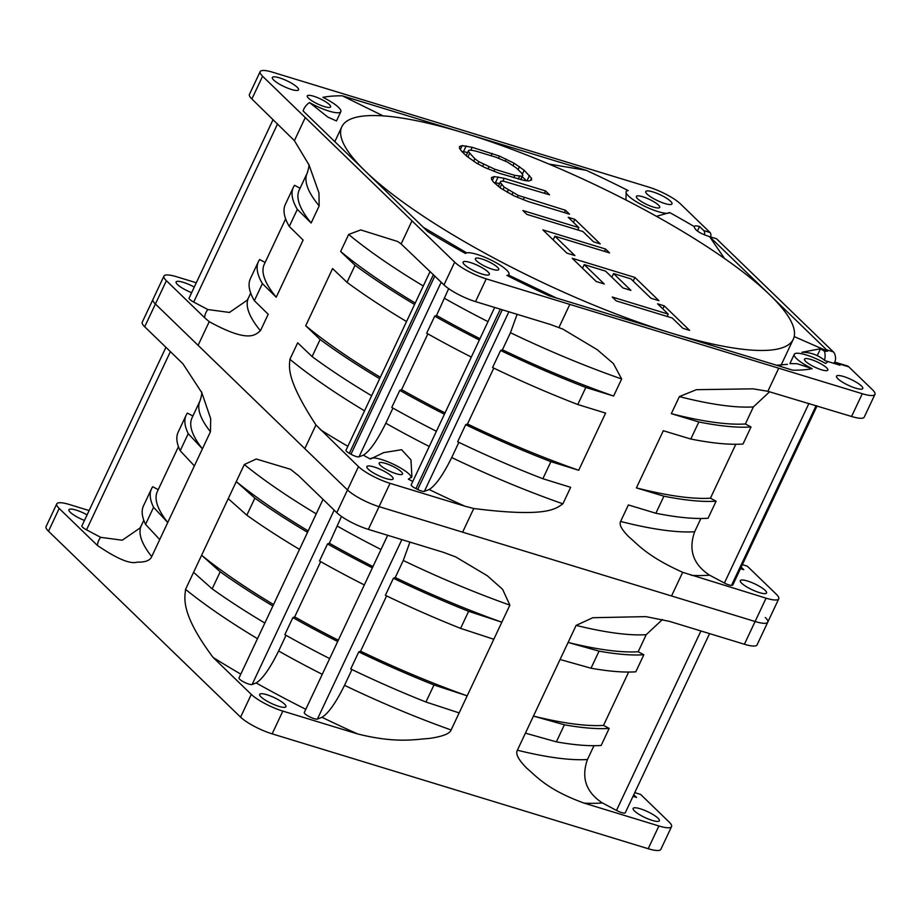 <?xml version="1.0" encoding="UTF-8"?>
<svg xmlns="http://www.w3.org/2000/svg" width="921" height="921" viewBox="0 0 921 921"><rect width="100%" height="100%" fill="white"/><g stroke="black" fill="none" stroke-linecap="round" stroke-linejoin="round"><path stroke-width="1.38" d="M765.328 617.554A25.788 5.722 -154.8 0 1 767.769 622.147A25.788 5.722 -154.8 0 1 755.105 621.502L379.061 506.642L755.105 621.502A25.788 5.722 25.2 0 0 767.769 622.147L757.062 644.896A25.788 5.722 25.2 0 1 744.398 644.251L669.636 621.41L645.897 616.621L592.836 617.715L576.132 625.382L560.072 659.505L591.017 668.209A267.527 59.416 25.2 0 0 635.812 671.812L643.837 654.75A267.527 59.416 -154.8 0 1 599.053 651.147L568.107 642.444A261.08 57.988 25.2 0 0 638.184 651.746L643.837 654.75M494.669 307.453L411.203 484.814A6.447 1.428 25.2 0 0 415.912 488.614A315.88 70.157 25.2 0 0 417.685 489.488A6.447 1.428 25.2 0 0 424.362 491.377L429.174 489.523A293.315 65.149 25.2 0 0 464.794 506.159L390.032 483.329L379.061 506.642A25.788 5.722 -154.8 0 1 347.493 489.937L155.407 304.011L347.493 489.937A25.788 5.722 25.2 0 0 379.061 506.642L368.354 529.391L443.116 552.232L455.619 556.871L487.324 575.763L502.578 589.302L509.866 605.132L501.83 622.205L468.628 611.314L460.604 628.375L493.806 639.266L467.177 695.85L433.975 684.959L425.951 702.021L459.142 712.912L451.117 729.973C449.747 733.784 442.333 736.627 428.875 738.492C415.808 739.218 396.721 743.742 357.613 733.933L282.851 711.104A25.788 5.722 -154.8 0 1 251.283 694.388L213.096 657.433C179.422 612.453 185.017 596.992 185.547 589.382L193.583 572.321L212.164 588.853A267.527 59.416 25.2 0 0 264.845 623.045M189.162 297.99A7.414 1.646 25.2 0 0 189.081 298.105A7.414 1.646 25.2 0 0 193.709 302.065L207.847 309.548A293.315 65.149 25.2 0 0 204.566 317.664L166.379 280.698L155.407 304.011A25.788 5.722 -154.8 0 1 152.967 299.417A25.788 5.722 25.2 0 0 155.407 304.011L144.701 326.771L182.888 363.726L201.826 392.703L210.702 418.756L210.437 431.776L202.413 448.838L188.241 433.653L180.205 450.714L194.377 465.899L202.413 448.838A261.08 57.988 25.2 0 1 192.017 417.869L200.041 400.808A261.08 57.988 -154.8 0 0 210.437 431.776M81.981 525.776A7.414 1.646 25.2 0 0 81.9 525.891A7.414 1.646 25.2 0 0 86.528 529.851L100.654 537.323A293.315 65.149 25.2 0 0 97.384 545.439L59.197 508.473A25.788 5.722 -154.8 0 1 56.757 503.879A25.788 5.722 -154.8 0 1 69.42 504.524L89.118 510.545M56.757 503.879L46.05 526.628A25.788 5.722 25.2 0 0 48.491 531.221L240.577 717.137A25.788 5.722 25.2 0 0 272.144 733.853L648.188 848.713A25.788 5.722 25.2 0 0 660.852 849.358L671.559 826.609A25.788 5.722 -154.8 0 1 658.895 825.964L584.133 803.124C546.775 789.573 536.218 776 527.031 768.471C518.488 759.883 515.276 753.804 517.383 750.212L525.419 733.151L556.365 741.854A267.527 59.416 25.2 0 0 601.16 745.457L609.184 728.396A267.527 59.416 -154.8 0 1 564.389 724.792L533.443 716.089L560.072 659.505M87.092 514.851A14.506 3.224 25.2 0 0 68.937 509.727A14.506 3.224 25.2 0 0 70.307 512.306A14.506 3.224 25.2 0 0 84.456 520.446M166.379 280.698A25.788 5.722 -154.8 0 1 163.938 276.104L142.26 322.166A25.788 5.722 25.2 0 0 144.701 326.771M368.354 529.391A25.788 5.722 25.2 0 1 336.798 512.686L298.6 475.72L290.495 469.284L256.245 459.015L244.295 464.541L228.235 498.664L246.828 515.196A267.527 59.416 25.2 0 0 299.509 549.388M212.164 588.853L220.2 571.791L201.607 555.259L228.235 498.664M273.549 604.556A261.08 57.988 25.2 0 1 201.607 555.259L193.583 572.321M97.384 545.439C117.059 558.828 130.356 564.389 137.252 562.121C145.334 562.328 150.146 560.498 151.7 556.618L167.749 522.495L153.577 507.31A267.527 59.416 -154.8 0 1 151.528 488.775A267.527 59.416 -154.8 0 1 152.713 486.737L158.228 489.661M194.377 465.899L167.749 522.495A261.08 57.988 25.2 0 1 157.353 491.515L178.467 446.662M188.241 433.653A267.527 59.416 -154.8 0 1 186.18 415.118A267.527 59.416 -154.8 0 1 187.366 413.092L192.892 416.004M100.654 537.323L122.24 540.224L139.923 528.067L141.293 525.638A261.08 57.988 25.2 0 0 151.7 556.618M186.18 415.118L178.156 432.179A267.527 59.416 25.2 0 0 180.205 450.714M153.577 507.31L145.553 524.371L159.724 539.556M151.528 488.775L143.492 505.836A267.527 59.416 25.2 0 0 145.553 524.371M387.683 535.297L304.287 712.509A7.414 1.646 25.2 0 0 309.606 716.814A7.414 1.646 25.2 0 0 317.411 719.059L321.993 717.298C328.383 713.395 335.889 702.735 344.523 685.328L351.949 669.555M460.604 628.375A267.527 59.416 25.2 0 1 385.381 595.323L393.405 578.261L395.247 577.548L403.271 560.486L409.926 542.089M425.951 702.021A267.527 59.416 25.2 0 1 350.728 668.968L358.753 651.907L360.583 651.205L386.601 595.91M323.041 499.378L239.011 677.948A7.414 1.646 25.2 0 0 244.318 682.254A7.414 1.646 25.2 0 0 252.135 684.499L256.165 682.945C262.52 679.065 270.003 668.416 278.637 650.997L286.028 635.306M284.566 704.116A14.506 3.224 25.2 0 0 270.406 695.977A14.506 3.224 25.2 0 0 259.687 694.353A14.506 3.224 25.2 0 0 261.069 696.944A14.506 3.224 25.2 0 0 275.229 705.083A14.506 3.224 25.2 0 0 285.936 706.706A14.506 3.224 25.2 0 0 284.566 704.116M433.975 684.959A267.527 59.416 -154.8 0 1 358.753 651.907M360.583 651.205A261.08 57.988 25.2 0 0 467.177 695.85L459.142 712.912M468.628 611.314A267.527 59.416 -154.8 0 1 393.405 578.261M395.247 577.548A261.08 57.988 25.2 0 0 501.83 622.205L493.806 639.266M628.629 672.054L603.52 725.403A261.08 57.988 25.2 0 1 533.443 716.089L525.419 733.151M633.763 794.719L636.584 797.436L633.003 796.343M671.559 826.609A25.788 5.722 -154.8 0 0 669.118 822.016L640.625 794.432L634.742 792.636M593.964 745.711L587.46 759.526C581.047 777.727 586.009 792.187 602.357 802.928L616.494 810.411A7.414 1.646 25.2 0 0 625.278 812.771L709.573 633.613M657.997 818.182A14.506 3.224 25.2 0 0 643.837 810.043A14.506 3.224 25.2 0 0 633.13 808.408A14.506 3.224 25.2 0 0 634.5 810.998A14.506 3.224 25.2 0 0 648.66 819.137A14.506 3.224 25.2 0 0 659.378 820.761A14.506 3.224 25.2 0 0 657.997 818.182M603.52 725.403L609.184 728.396M662.487 619.488L646.208 634.684L638.184 651.746M556.365 741.854L564.389 724.792M591.017 668.209L599.053 651.147M364.325 584.927A267.527 59.416 25.2 0 1 319.506 560.981L327.531 543.92L329.35 543.217L341.484 516.451M329.672 658.584A267.527 59.416 25.2 0 1 284.854 634.638L292.878 617.577L294.697 616.874L320.681 561.649M337.696 641.523A267.527 59.416 -154.8 0 1 292.878 617.577M294.697 616.874A261.08 57.988 25.2 0 0 338.306 640.21M372.36 567.866A267.527 59.416 -154.8 0 1 327.531 543.92M329.35 543.217A261.08 57.988 25.2 0 0 372.97 566.565M272.881 605.983A267.527 59.416 -154.8 0 1 220.2 571.791M246.828 515.196L254.852 498.134L236.26 481.602A261.08 57.988 25.2 0 0 308.201 530.91M307.533 532.326A267.527 59.416 -154.8 0 1 254.852 498.134M817.249 355.644L820.496 348.76L824.433 351.212A12.894 6.85 107 0 1 824.571 360.272M704.496 234.959A5.158 2.74 107 0 0 703.771 230.607L699.523 226.497A12.894 2.867 25.2 0 0 694.215 226.462A12.894 2.867 25.2 0 0 694.181 226.543A291.381 64.723 25.2 0 0 669.671 212.555A24.176 5.365 -154.8 0 1 658.043 211.6A24.176 5.365 -154.8 0 1 635.605 201.273A24.176 5.365 -154.8 0 1 626.165 191.626A24.176 5.365 -154.8 0 1 628.191 190.589A291.381 64.723 25.2 0 0 586.274 170.327L342.336 95.819A291.381 64.723 25.2 0 0 322.926 97.35A24.176 5.365 -154.8 0 1 338.537 107.377A24.176 5.365 -154.8 0 1 340.828 111.694A24.176 5.365 -154.8 0 1 309.491 102.542A291.381 64.723 25.2 0 0 303.124 110.969L427.735 231.574A291.381 64.723 25.2 0 0 465.427 253.459A24.176 5.365 -154.8 0 1 477.055 254.415A24.176 5.365 -154.8 0 1 499.504 264.741A24.176 5.365 -154.8 0 1 508.933 274.389A24.176 5.365 -154.8 0 1 506.907 275.425A291.381 64.723 25.2 0 0 548.835 295.687L792.762 370.196A291.381 64.723 25.2 0 0 812.184 368.665L797.126 363.726L789.907 363.599L794.27 354.32A24.176 5.365 -154.8 0 1 825.607 363.473A291.381 64.723 25.2 0 0 827.967 361.539L825.158 360.767C818.343 355.08 810.607 352.248 801.938 352.271L820.496 348.76M794.19 336.556L827.599 351.223L824.433 351.212M464.299 133.073A249.487 55.41 -154.8 0 1 695.954 239.61A249.487 55.41 -154.8 0 1 793.292 339.227A249.487 55.41 -154.8 0 1 670.799 332.942A249.487 55.41 -154.8 0 1 439.144 226.405A249.487 55.41 -154.8 0 1 341.818 126.787A249.487 55.41 -154.8 0 1 464.299 133.073M163.938 276.104A25.788 5.722 -154.8 0 1 176.602 276.749L196.3 282.77M194.273 287.076A14.506 3.224 25.2 0 0 176.118 281.953A14.506 3.224 25.2 0 0 177.488 284.531A14.506 3.224 25.2 0 0 191.637 292.671M833.321 363.173A12.894 6.85 107 0 1 836.786 362.701L847.228 365.89A12.894 6.85 -73 0 1 848.817 366.846L872.509 389.779A25.788 5.722 -154.8 0 1 874.95 394.372A25.788 5.722 -154.8 0 1 862.286 393.728L486.242 278.867A25.788 5.722 -154.8 0 1 454.686 262.151L262.589 76.236A25.788 5.722 -154.8 0 1 260.148 71.642A25.788 5.722 -154.8 0 1 272.812 72.287L648.856 187.147A25.788 5.722 -154.8 0 1 680.423 203.863L710.033 232.518A5.158 2.74 -73 0 1 710.736 236.973M836.786 362.701A12.894 6.85 107 0 1 838.375 363.657L839.975 365.2L827.967 361.539M812.184 368.665A24.176 5.365 -154.8 0 1 796.561 358.637A24.176 5.365 -154.8 0 1 794.27 354.32M492.39 269.266A12.894 2.867 25.2 0 0 498.722 269.588A12.894 2.867 25.2 0 0 493.691 264.442A12.894 2.867 25.2 0 0 481.718 258.939A12.894 2.867 25.2 0 0 475.397 258.605A12.894 2.867 25.2 0 0 480.417 263.763A12.894 2.867 25.2 0 0 492.39 269.266M826.598 367.801A12.894 2.867 25.2 0 0 814.003 360.572A12.894 2.867 25.2 0 0 804.482 359.132A12.894 2.867 25.2 0 0 805.702 361.423A12.894 2.867 25.2 0 0 818.297 368.665A12.894 2.867 25.2 0 0 827.818 370.104A12.894 2.867 25.2 0 0 826.598 367.801M642.708 196.749A12.894 2.867 25.2 0 0 636.376 196.426A12.894 2.867 25.2 0 0 641.407 201.572A12.894 2.867 25.2 0 0 653.38 207.075A12.894 2.867 25.2 0 0 659.712 207.398A12.894 2.867 25.2 0 0 654.681 202.252A12.894 2.867 25.2 0 0 642.708 196.749M670.638 201.308A14.506 3.224 25.2 0 0 656.477 193.168A14.506 3.224 25.2 0 0 645.759 191.545A14.506 3.224 25.2 0 0 647.141 194.135A14.506 3.224 25.2 0 0 661.301 202.275A14.506 3.224 25.2 0 0 672.008 203.898A14.506 3.224 25.2 0 0 670.638 201.308M297.207 87.253A14.506 3.224 25.2 0 0 283.035 79.114A14.506 3.224 25.2 0 0 272.328 77.491A14.506 3.224 25.2 0 0 273.71 80.069A14.506 3.224 25.2 0 0 287.87 88.209A14.506 3.224 25.2 0 0 298.577 89.844A14.506 3.224 25.2 0 0 297.207 87.253M487.969 271.879A14.506 3.224 25.2 0 0 473.797 263.74A14.506 3.224 25.2 0 0 463.09 262.117A14.506 3.224 25.2 0 0 464.46 264.695A14.506 3.224 25.2 0 0 478.632 272.835A14.506 3.224 25.2 0 0 489.339 274.47A14.506 3.224 25.2 0 0 487.969 271.879M861.4 385.934A14.506 3.224 25.2 0 0 847.228 377.794A14.506 3.224 25.2 0 0 836.521 376.171A14.506 3.224 25.2 0 0 837.891 378.761A14.506 3.224 25.2 0 0 852.063 386.901A14.506 3.224 25.2 0 0 862.77 388.524A14.506 3.224 25.2 0 0 861.4 385.934M308.5 98.202A12.894 2.867 25.2 0 0 321.095 105.443A12.894 2.867 25.2 0 0 330.616 106.882A12.894 2.867 25.2 0 0 329.396 104.591A12.894 2.867 25.2 0 0 316.801 97.35A12.894 2.867 25.2 0 0 307.28 95.911A12.894 2.867 25.2 0 0 308.5 98.202M694.181 226.543C694.814 230.169 699.948 233.531 709.573 236.628L716.434 238.712L833.344 351.868A12.894 6.85 -73 0 1 835.531 359.593L834.76 362.425M724.436 258.41L709.573 236.628L768.482 293.603M770.773 295.814L826.551 349.796A12.894 6.85 107 0 1 827.599 351.223M778.729 368.204L767.861 391.298L851.58 416.476A25.788 5.722 25.2 0 0 864.243 417.121L874.95 394.372M700.881 518.5L694.653 531.751C688.217 549.906 693.179 564.377 709.538 575.153L724.413 583.028A6.447 1.428 25.2 0 0 731.527 585.342A315.88 70.157 25.2 0 0 732.299 585.238A6.447 1.428 25.2 0 0 732.805 584.973L817.054 405.931M735.81 444.279L710.436 498.192L716.101 501.185L708.076 518.247A267.527 59.416 25.2 0 1 655.879 513.25L628.375 504.95L620.616 521.447A261.08 57.988 25.2 0 0 694.653 531.751M769.68 391.713L753.39 406.909L745.365 423.971L751.029 426.964L742.994 444.037A267.527 59.416 25.2 0 1 690.808 439.029L663.304 430.729L636.411 487.888A261.08 57.988 25.2 0 0 710.436 498.192M742.372 564.642L747.219 566.127A3.224 0.714 -154.8 0 1 747.541 566.403L776.299 594.229A25.788 5.722 -154.8 0 1 778.74 598.834A25.788 5.722 -154.8 0 1 766.076 598.178L682.68 572.309C646.864 556.192 637.988 544.449 629.135 537.104C621.744 529.782 618.912 524.556 620.616 521.447M740.472 568.66L743.765 569.662L741.175 567.163M765.19 590.396A14.506 3.224 25.2 0 0 751.018 582.256A14.506 3.224 25.2 0 0 740.311 580.633A14.506 3.224 25.2 0 0 741.681 583.223A14.506 3.224 25.2 0 0 755.853 591.363A14.506 3.224 25.2 0 0 766.56 592.986A14.506 3.224 25.2 0 0 765.19 590.396M751.029 426.964A267.527 59.416 -154.8 0 1 698.832 421.968L690.808 439.029M698.832 421.968L671.328 413.667A261.08 57.988 25.2 0 0 745.365 423.971M767.861 391.298L753.033 388.835L696.38 389.687L679.364 396.606L671.328 413.667M411.998 220.844L401.13 243.938L443.98 284.9A25.788 5.722 25.2 0 0 475.535 301.616L550.309 324.445L562.812 329.096L597.142 349.623L613.398 363.576L621.652 378.98A261.08 57.988 -154.8 0 1 510.453 332.711L517.107 314.314M613.616 396.042L585.814 387.453A267.527 59.416 -154.8 0 1 500.598 350.475L502.429 349.773A261.08 57.988 25.2 0 0 613.616 396.042L621.652 378.98M500.598 350.475L492.562 367.537A267.527 59.416 25.2 0 0 577.789 404.515L585.814 387.453M577.789 404.515L605.592 413.103L578.699 470.263L550.885 461.663A267.527 59.416 -154.8 0 1 465.669 424.696L467.5 423.994L493.783 368.124M465.669 424.696L457.645 441.758A267.527 59.416 25.2 0 0 542.86 478.724L550.885 461.663M542.86 478.724L570.663 487.324L562.904 503.822C556.077 508.185 549.135 518.016 473.762 508.507L464.794 506.159M716.101 501.185A267.527 59.416 -154.8 0 1 663.914 496.189L655.879 513.25M663.914 496.189L636.411 487.888M390.032 483.329A25.788 5.722 -154.8 0 1 358.476 466.613L315.949 424.949C285.637 378.519 289.355 366.984 289.908 359.294A261.08 57.988 25.2 0 0 364.532 410.824M370.449 458.923A22.565 5.008 -154.8 0 1 381.513 459.521A22.565 5.008 -154.8 0 1 411.376 477.7M430.107 271.476L345.997 450.231A6.447 1.428 25.2 0 0 349.335 453.305A315.88 70.157 25.2 0 0 350.97 454.237A6.447 1.428 25.2 0 0 359.017 456.839L363.358 455.17C369.712 451.267 377.207 440.618 385.818 423.223L392.945 408.095M401.291 471.748A12.894 2.867 25.2 0 0 388.697 464.518A12.894 2.867 25.2 0 0 379.176 463.067A12.894 2.867 25.2 0 0 380.396 465.37A12.894 2.867 25.2 0 0 392.991 472.6A12.894 2.867 25.2 0 0 402.512 474.05A12.894 2.867 25.2 0 0 401.291 471.748M391.747 476.341A14.506 3.224 25.2 0 0 377.587 468.202A14.506 3.224 25.2 0 0 366.88 466.579A14.506 3.224 25.2 0 0 368.25 469.157A14.506 3.224 25.2 0 0 382.411 477.297A14.506 3.224 25.2 0 0 393.129 478.92A14.506 3.224 25.2 0 0 391.747 476.341M363.358 455.17A293.315 65.149 25.2 0 0 370.38 459.072L383.7 452.614L401.602 449.713L410.962 459.867L411.906 476.79L408.36 479.185A293.315 65.149 25.2 0 0 412.804 481.43M471.322 357.06A267.527 59.416 25.2 0 1 426.688 333.206L434.724 316.145L436.542 315.443L448.665 288.664M436.404 431.281A267.527 59.416 25.2 0 1 391.77 407.427L399.795 390.366L401.614 389.664L427.862 333.874M379.659 378.692A267.527 59.416 -154.8 0 1 320.128 339.504L305.703 325.735L332.596 268.575L347.021 282.344A267.527 59.416 25.2 0 0 406.552 321.533M414.588 304.471A267.527 59.416 -154.8 0 1 355.046 265.283L347.021 282.344M355.046 265.283L340.632 251.514A261.08 57.988 25.2 0 0 415.256 303.055M401.13 243.938L397.665 241.498L360.744 229.928L348.656 234.452L340.632 251.514M260.148 71.642L249.441 94.391A25.788 5.722 25.2 0 0 251.882 98.984L294.409 140.648L309.042 164.986L318.954 192.892L319.173 205.924A261.08 57.988 -154.8 0 1 307.223 173.033C308.857 167.887 309.318 164.871 308.627 163.961M307.223 173.033L299.198 190.094A261.08 57.988 25.2 0 0 311.148 222.986L319.173 205.924M311.148 222.986L297.322 209.401A267.527 59.416 -154.8 0 1 293.362 187.343A267.527 59.416 -154.8 0 1 294.547 185.305L300.073 188.229M293.362 187.343L285.337 204.404A267.527 59.416 25.2 0 0 289.286 226.462L297.322 209.401M289.286 226.462L303.124 240.047L276.219 297.207L262.393 283.622A267.527 59.416 -154.8 0 1 258.444 261.564A267.527 59.416 -154.8 0 1 259.63 259.526L265.144 262.45M258.444 261.564L250.408 278.626A267.527 59.416 25.2 0 0 254.357 300.683L262.393 283.622M254.357 300.683L268.195 314.268L260.436 330.754C255.578 334.277 250.017 344.04 209.228 321.671L204.566 317.664M320.128 339.504L312.092 356.565L297.679 342.796L289.908 359.294M305.703 325.735A261.08 57.988 25.2 0 0 380.327 377.265M502.429 349.773L510.453 332.711M429.174 489.523C435.587 485.586 443.093 474.925 451.716 457.541L458.865 442.345M444.429 414.22A267.527 59.416 -154.8 0 1 399.795 390.366M401.614 389.664A261.08 57.988 25.2 0 0 445.05 412.907M479.357 339.999A267.527 59.416 -154.8 0 1 434.724 316.145M436.542 315.443A261.08 57.988 25.2 0 0 479.968 338.686M467.5 423.994A261.08 57.988 25.2 0 0 578.699 470.263M312.092 356.565A267.527 59.416 25.2 0 0 371.624 395.754M207.847 309.548L229.467 312.438L247.104 300.292L248.486 297.863A261.08 57.988 25.2 0 0 260.436 330.754M285.648 218.887L264.269 264.304A261.08 57.988 25.2 0 0 276.219 297.207M669.671 212.555L656.5 216.331M625.969 199.995L626.165 191.626M586.274 170.327L548.755 163.996M342.336 95.819L383.171 115.896M340.828 111.694L336.464 120.962L327.922 117.14L309.491 102.542M556.411 298.001L508.599 275.091L506.907 275.425M699.523 226.497L697.381 231.056M524.187 170.281L514.183 163.247L499.516 156.109L472.174 147.325L462.169 145.599L459.51 146.543L459.51 148.316L461.513 151.136L466.843 156.294L476.848 163.328L484.849 167.541L498.86 173.148L524.855 180.643L528.861 180.988L531.521 180.032L531.521 178.26L524.187 170.281L522.299 174.276M528.205 201.549L569.535 214.179L565.54 210.299L518.201 195.402L504.19 187.147L500.195 182.393L500.863 181.264L503.522 181.195L549.526 194.803L545.531 190.935L504.19 178.306L494.186 176.579L491.526 177.534L491.526 179.296L493.529 182.116L500.863 188.333L514.194 195.943L528.205 201.549M600.216 243.869L574.877 219.336L568.211 217.298L578.883 227.625L522.875 210.529L526.881 214.397L582.878 231.505L593.55 241.832L600.216 243.869M605.558 249.038L542.883 229.893L566.899 253.125L574.9 255.578L554.891 236.202L609.564 252.907L605.558 249.038L604.464 251.352M604.245 283.979L584.236 264.615L605.569 271.131L622.907 287.916L630.908 290.357L613.57 273.572L630.908 278.867L650.917 298.231L658.918 300.672L634.903 277.44L572.229 258.294L596.244 281.538L604.245 283.979M689.599 330.374L664.248 305.841L657.582 303.803L668.255 314.13L612.246 297.023L616.253 300.902L672.261 318.01L682.933 328.337L689.599 330.374M516.186 167.829L521.516 172.998L522.852 175.174L522.184 176.291L514.851 175.381L494.853 169.268L478.851 161.728L474.845 158.746L468.179 151.401L468.847 150.284L471.506 150.215L476.18 151.194L496.177 157.307L507.517 162.096L516.186 167.829M519.513 166.643L518.086 169.671M529.517 175.439L526.985 180.827M526.49 180.781L522.172 176.613M531.521 178.26L530.519 180.389M462.169 145.599L460.339 149.49M466.176 145.932L463.493 151.62L461.87 151.481M472.174 147.325L470.804 150.227M467.626 152.575L463.493 151.62M492.182 153.427L491.089 155.753M499.516 156.109L498.537 158.193M506.182 159.034L505.249 161.025M514.183 163.247L513.101 165.538M499.643 183.567L493.886 182.462M553.302 239.575L552.704 239.391M611.981 276.945L611.383 276.761M582.648 267.976L582.049 267.804M468.179 151.401L466.176 155.649M469.514 153.577L467.856 157.088M474.845 158.746L473.647 161.29M478.851 161.728L477.849 163.857M483.513 164.479L482.627 166.367M488.855 167L487.957 168.9M494.853 169.268L493.886 171.329M514.851 175.381L513.768 177.695M519.525 176.36L518.247 179.065M522.184 176.291L520.607 179.664M522.852 175.174L520.733 179.687M494.186 176.579L492.355 180.47M498.192 176.913L495.51 182.6M504.19 178.306L502.82 181.218M545.531 190.935L544.438 193.249M500.195 182.393L498.319 186.364M501.531 184.568L500.045 187.7M504.19 187.147L502.993 189.691M508.196 190.14L507.195 192.259M512.859 192.892L511.972 194.78M518.201 195.402L517.303 197.301M524.199 197.67L523.232 199.73M565.54 210.299L564.446 212.613M574.877 219.336L573.449 222.375M578.883 227.625L577.789 229.951M554.891 236.202L553.176 239.851M584.236 264.615L582.521 268.253M634.903 277.44L633.188 281.078M613.57 273.572L611.855 277.209M664.248 305.841L662.821 308.88M668.255 314.13L667.161 316.456M59.197 508.473L48.491 531.221M336.798 512.686L358.476 466.613M240.577 717.137L251.283 694.388M170.385 351.626L86.528 529.851M401.855 539.625L317.411 719.059M321.993 717.298A293.315 65.149 25.2 0 0 357.613 733.933M213.096 657.433A293.315 65.149 25.2 0 0 240.795 674.149M256.165 682.945A293.315 65.149 25.2 0 0 282.194 697.128A293.315 65.149 25.2 0 0 305.807 709.297M344.523 685.328A261.08 57.988 25.2 0 0 451.117 729.973M509.866 605.132A261.08 57.988 -154.8 0 1 403.271 560.486M744.398 644.251L766.076 598.178M648.188 848.713L658.895 825.964M282.851 711.104L272.144 733.853M584.133 803.124A293.315 65.149 25.2 0 0 602.357 802.928M517.383 750.212A261.08 57.988 25.2 0 0 587.46 759.526M616.494 810.411L700.927 630.977M646.208 634.684A261.08 57.988 -154.8 0 1 576.132 625.382M185.547 589.382A261.08 57.988 25.2 0 0 257.489 638.679M334.173 510.153L252.135 684.499M380.995 549.503A261.08 57.988 -154.8 0 1 374.985 546.429A261.08 57.988 -154.8 0 1 374.237 546.038A261.08 57.988 -154.8 0 1 362.782 540.051A261.08 57.988 -154.8 0 1 352.202 534.387A261.08 57.988 -154.8 0 1 351.707 534.111A261.08 57.988 -154.8 0 1 337.385 526.156M278.637 650.997A261.08 57.988 25.2 0 0 292.579 658.734A261.08 57.988 25.2 0 0 293.292 659.125A261.08 57.988 25.2 0 0 304.575 665.181A261.08 57.988 25.2 0 0 315.327 670.799A261.08 57.988 25.2 0 0 315.834 671.052A261.08 57.988 25.2 0 0 322.258 674.333M316.225 513.849A261.08 57.988 -154.8 0 1 244.295 464.541M848.817 366.846L838.375 363.657M703.771 230.607L710.033 232.518M826.551 349.796L833.344 351.868M816.72 405.827L732.299 585.238M816.098 405.631L731.527 585.342M724.413 583.028L808.914 403.444M691.314 575.349A293.315 65.149 25.2 0 0 709.538 575.153M682.68 572.309L671.536 595.979M558.943 327.485L569.811 304.39M462.63 532.165L473.762 508.507M753.39 406.909A261.08 57.988 -154.8 0 1 679.364 396.606M851.58 416.476L862.286 393.728M320.278 429.647A293.315 65.149 25.2 0 0 347.839 446.294M385.818 423.223A261.08 57.988 25.2 0 0 411.215 437.118A261.08 57.988 25.2 0 0 429.255 446.466M441.194 282.206L359.017 456.839M434.827 276.047L350.97 454.237M433.4 274.665L349.335 453.305M294.409 140.648L305.277 117.554M198.096 345.329L209.228 321.671M315.949 424.949L304.816 448.619M423.28 285.994A261.08 57.988 -154.8 0 1 348.656 234.452M443.98 284.9L454.686 262.151M486.242 278.867L475.535 301.616M508.864 311.793L424.362 491.377M417.685 489.488L502.256 309.778M415.912 488.614L500.333 309.191M488.003 321.625A261.08 57.988 -154.8 0 1 470.504 312.564A261.08 57.988 -154.8 0 1 444.567 298.381M451.716 457.541A261.08 57.988 25.2 0 0 562.904 503.822M277.578 123.851L193.709 302.065M262.589 76.236L251.882 98.984M81.9 525.891L165.93 347.309M201.446 391.747C202.148 392.599 201.676 395.627 200.041 400.808M143.803 520.307L141.293 525.638M776.633 365.257L787.443 364.336M793.292 339.227L781.089 365.153M341.818 126.787L334.818 141.65M778.74 598.834L767.769 622.147M189.081 298.105L273.111 119.534M248.486 297.863L250.719 293.108M423.361 227.337L466.694 252.861M508.599 275.103L508.933 274.389"/></g></svg>
